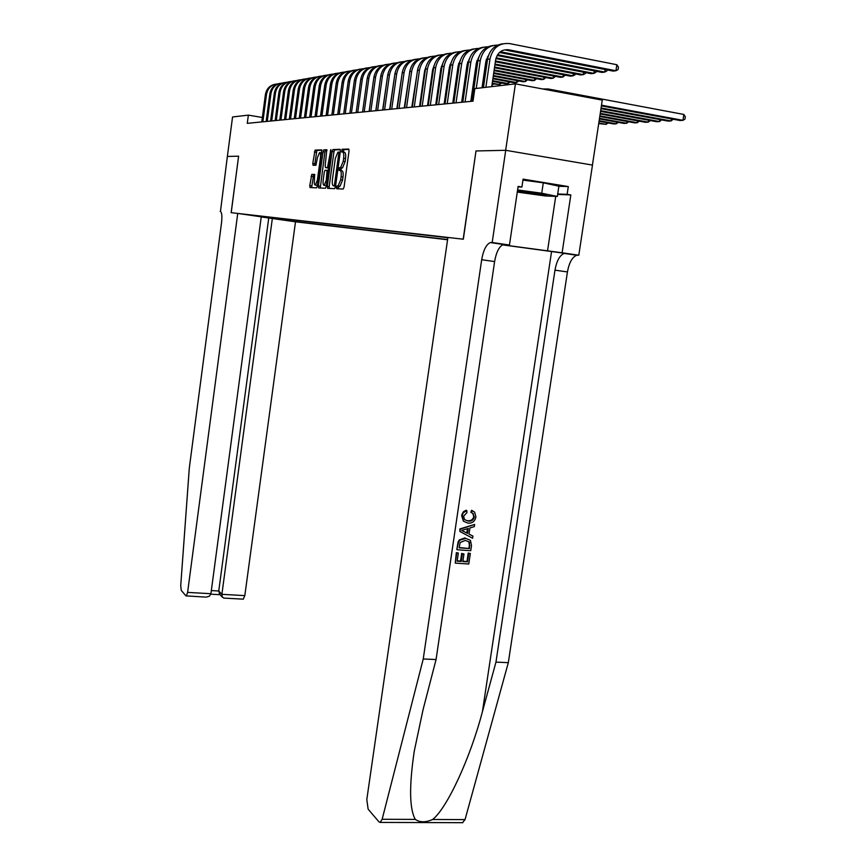 <?xml version="1.0" encoding="UTF-8"?>
<svg xmlns="http://www.w3.org/2000/svg" width="866" height="866" viewBox="0 0 866 866"><rect width="100%" height="100%" fill="white"/><g stroke="black" fill="none" stroke-linecap="round" stroke-linejoin="round"><path stroke-width="1.3" d="M336.398 187.348L336.636 188.745L343.163 189.037L344.062 187.067L349.03 151.041L348.673 149.06L342.027 149.266L341.691 152.026L342.535 152.005C343.672 152.362 344.04 154.462 343.629 158.316L343.228 161.303L340.598 167.614L339.494 167.647L338.92 169.022L339.158 170.407L340.002 170.418C341.139 170.808 341.496 172.929 341.085 176.783L340.684 179.76L338.086 185.984L336.961 185.995L336.398 187.348M340.176 170.44L341.897 170.721C343.033 171.111 343.401 173.232 342.99 177.086L342.59 180.052L339.981 186.287L338.855 186.287L338.335 188.82M348.987 149.417L343.921 149.58L343.391 152.145M342.752 152.048L344.43 152.319C345.577 152.676 345.945 154.776 345.545 158.63L345.133 161.606L342.492 167.917L341.388 167.95L340.879 170.559M311.836 174.369L309.747 185.66L310.039 187.554L316.631 187.835L317.389 185.974L321.751 149.894L315.083 150.11L312.778 163.414L313.07 165.287L315.917 165.276L317.454 157.688L319.5 152.622C320.474 152.665 320.799 154.332 320.463 157.644L317.4 180.117L315.376 185.097C314.39 185.043 314.077 183.354 314.412 180.031L314.618 174.412L311.836 174.369L313.644 174.651L311.63 187.63M238.659 156.194L227.379 156.443L232.553 116.975L248.358 115.124L247.275 123.34L473.02 101.16L474.839 88.613L515.422 83.861L505.668 150.305L475.997 150.955L463.191 239.189L231.211 212.679L238.605 156.194L231.157 212.668L237.739 213.426L187.608 592.398L210.914 593.708L261.261 216.836L237.739 213.426M327.305 186.385L327.619 188.344L334.622 188.658L335.499 186.72L340.37 151.279L340.035 149.32L332.88 149.558L332.079 151.507L327.305 186.385L329.167 186.666L329.253 188.42M325.432 188.247L318.677 187.944L318.374 186.017L323.05 151.745L323.83 149.84L326.785 149.731L325.183 165.666L325.508 167.582L327.51 167.582L330.866 149.612L326.276 186.342L325.432 188.247M261.251 216.933L295.501 221.804L447.57 239.752M289.482 220.927L447.603 239.536M447.863 237.717L243.898 214.313M592.42 165.07L602.271 100.131L515.422 83.861M262.366 117.484L248.358 115.124M472.457 98.583L471.18 98.713M463.191 99.525L462.043 99.644M454.185 100.456L453.156 100.553M445.416 101.344L444.507 101.441M436.897 102.22L436.096 102.296M428.605 103.065L427.901 103.141M420.53 103.898L419.923 103.952M277.261 218.145L278.083 219.271M289.103 219.499L288.919 220.852M273.201 218.568L272.725 217.626M475.997 150.955L463.332 239.211L447.906 237.446L366.805 799.556L368.137 809.169L378.994 821.877L380.12 822.419L382.144 819.279L423.247 658.983L481.68 259.724C483.347 250.209 486.227 244.483 490.318 242.567L492.191 242.502L505.722 150.305L476.148 150.955M340.338 149.677L334.752 149.861L333.951 151.81L329.167 186.666M342.211 152.015L342.319 150.803M339.678 170.418L339.851 169.173M336.809 188.756L337.307 187.489M334.341 185.887L338.985 152.102L337.913 152.156L335.315 158.435L332.425 179.533C332.014 183.321 332.371 185.421 333.475 185.854L334.395 185.876M339.017 169.043L338.898 169.877M335.229 186.125L333.475 185.854M327.077 150.089L325.67 150.132L324.891 152.048L320.29 188.009M327.305 167.874L328.809 167.885M323.202 180.193C322.856 183.581 323.191 185.302 324.22 185.356L326.287 180.28L327.077 170.299L325.075 170.288L324.295 172.193L323.202 180.193M325.627 185.573L326.406 185.432M314.856 174.672L313.644 174.651M316.783 185.313L317.486 185.216M321.871 153.098L319.933 152.697M322.033 150.24L316.902 150.403L314.629 165.287M601.394 105.901L679.951 120.493L682.949 120.342L683.869 114.453L548.167 88.982L542.744 88.971M601.502 105.187L682.949 120.342L684.963 119.118L685.331 116.758L683.869 114.453M491.747 86.632L495.612 60.014C497.398 52.61 501.728 49.2 508.602 49.773L506.09 50.196L613.106 71.088L615.932 70.752L616.852 64.723L509.511 43.571C499.184 42.694 492.678 47.814 490.004 58.931L485.88 87.314M502.637 43.787C494.432 45.14 489.398 50.315 487.547 59.321L483.445 87.596M508.602 49.773L615.932 70.752L618.097 69.583L618.465 67.18L616.852 64.723M517.37 191.527L545.721 195.175C550.841 195.218 532.352 192.014 520.336 190.791L517.511 190.52M522.945 180.096L543.285 182.813L558.873 186.201L557.336 196.452L545.385 195.954L517.283 192.09M517.597 189.957L541.737 193.215L557.336 196.452M543.285 182.813L541.737 193.215M470.335 553.482L468.777 564.026L455.256 563.117L456.761 552.919L458.33 553.028L457.118 561.179L461.286 561.46L462.412 553.872L463.97 553.98L462.845 561.569L467.521 561.882L468.777 553.374L470.335 553.482L468.214 553.038L466.958 561.547L462.909 561.168M463.97 553.98L461.665 553.417L460.55 561.006L457.172 560.854M458.33 553.028L456.339 552.66L455.256 563.117M465.681 538.36L464.923 537.927L459.283 539.919L458.092 541.997L456.804 549.509L458.525 542.257L459.814 540.222L465.681 538.36L470.422 540.319L471.515 545.537L470.747 550.711L457.226 549.758M471.58 510.291L470.823 512.293L471.559 512.683L472.306 510.669L471.58 510.291M474.341 517.013L472.782 513.419L473.789 516.721C472.76 519.784 470.649 521.105 467.434 520.661L468.203 521.072C471.331 521.494 473.377 520.141 474.341 517.013L473.789 516.721M462.043 515.898L463.245 512.834L466.806 510.604L466.114 510.236L463.462 511.719L461.87 514.588L463.44 521.213L461.632 515.681M502.442 244.861L578.791 255.232L592.474 165.081L505.722 150.305M423.247 658.983L436.063 659.535L423.03 709.784L414.262 751.136C409.066 786.263 409.423 809.017 415.323 819.409C419.891 822.538 425.671 822.559 432.654 819.474C447.008 808.227 470.141 758.54 482.438 711.603L495.958 662.122L554.976 270.16C556.676 260.828 559.75 255.243 564.177 253.413L565.574 253.316M474.644 524.45L459.835 528.942L459.922 531.486L460.257 529.18L474.644 524.45L474.319 526.615L469.924 527.946L469.004 534.127L472.912 536.076L472.598 538.241L459.922 531.486M472.912 536.076L469.015 534.084M495.958 662.122L508.32 662.652L567.436 271.935C569.146 262.625 572.242 257.072 576.734 255.254L578.152 255.156M491.607 242.437L503.341 244.472C499.195 246.388 496.283 252.082 494.605 261.564L436.063 659.535M432.654 819.474L465.031 819.604L508.32 662.652M492.191 242.502L509.457 245.046L518.117 186.406L521.917 187.024L518.052 186.904M558.862 186.287L568.302 186.558L523.086 179.143L521.917 187.024M568.302 186.558L567.133 194.341L570.835 194.937L562.11 252.785L578.791 255.232M502.529 244.807L562.11 252.785M509.457 245.046L503.741 244.385M465.031 819.604L462.509 822.689M570.835 194.937L557.639 194.428M557.704 193.973L567.133 194.341M473.431 513.765L471.559 512.683M466.806 510.604L466.915 512.694L463.591 516.125L464.544 519.643L468.203 521.072M472.306 510.669L474.633 512.12L475.921 516.948C474.893 521.364 472.219 523.421 467.9 523.118L463.44 521.213M464.014 531.627L467.543 533.391L468.268 528.444L461.654 530.447L464.014 531.627M467.543 533.391L463.711 531.432M467.424 528.704L466.785 532.969M469.491 548.568L469.491 542.105L465.345 540.395L460.16 542.517L459.088 547.832L469.491 548.568L459.142 547.518M469.935 545.591L469.372 545.255L468.928 548.232M469.491 542.105L468.852 541.737L469.372 545.255M468.777 553.374L468.214 553.038M467.521 561.882L466.958 561.547M462.412 553.872L461.665 553.417M461.286 561.46L460.55 561.006M220.462 211.456L227.357 156.443L238.605 156.194M205.534 597.085L185.941 595.873L181.243 590.374L180.723 585.708L189.297 468.127L221.534 222.768C222.259 216.056 221.858 212.278 220.354 211.434L220.148 211.412M272.346 218.438L221.891 594.325L244.818 595.613L243.216 599.164M295.501 221.804L244.818 595.613M186.287 596.014L187.608 592.398M268.741 218.026L218.752 590.991L221.891 594.325L222.302 597.096L224.142 598.114M219.812 594.444L218.752 590.991L211.326 590.569M206.325 597.129L209.496 596.122L210.914 593.708M600.972 108.672L668.151 121.11L671.074 120.959L671.388 118.902M601.08 107.99L671.074 120.959L673.153 119.237M600.571 111.368L656.666 121.716L659.513 121.565L659.816 119.573M600.668 110.696L659.513 121.565L661.581 119.898M600.17 113.966L645.495 122.301L648.255 122.149L648.558 120.212M600.268 113.327L648.255 122.149L650.312 120.536M599.792 116.488L634.616 122.864L637.3 122.723L637.592 120.839M599.889 115.871L637.3 122.723L639.346 121.164M497.744 45.086C488.381 45.248 482.557 50.38 480.294 60.468L476.246 88.44M492.786 45.541C484.679 46.883 479.721 51.982 477.913 60.847L472.067 101.257M482.037 87.769L485.837 61.529L488.586 55.208M499.465 52.48L601.989 72.408L604.739 72.084L605.128 69.54M500.31 51.754L604.739 72.084L606.893 70.936L607.055 69.908M488.034 46.786C478.801 46.991 473.074 52.047 470.866 61.962L465.096 101.939M483.206 47.24C475.218 48.572 470.325 53.605 468.549 62.33L462.812 102.166M470.801 101.376L476.343 63.012L478.855 57.026M497.127 55.489L591.186 73.697L593.86 73.372L594.238 70.904M497.582 54.72L593.86 73.372L596.003 72.235L596.154 71.272M478.584 48.442C469.502 48.68 463.862 53.67 461.697 63.424L456.036 102.827M473.897 48.897C466.016 50.217 461.188 55.175 459.445 63.781L453.806 103.043M461.665 102.275L467.11 64.452L469.394 58.812M487.385 56.961L488.002 57.08M495.893 58.596L580.685 74.941L583.283 74.638L583.641 72.235M496.121 57.816L583.283 74.638L585.416 73.502L585.546 72.603M469.404 50.066C460.452 50.325 454.91 55.251 452.777 64.831L447.224 103.693M464.847 50.499C457.064 51.819 452.312 56.712 450.591 65.177L445.048 103.909M452.777 103.151L458.136 65.848L460.192 60.555M486.162 59.981L487.417 60.219M495.363 61.746L570.456 76.154L572.989 75.851L573.335 73.523M486.389 59.213L487.536 59.44M495.482 60.966L572.989 75.851L575.1 74.747L575.23 73.891M599.424 118.934L624.007 123.416L626.638 123.286L626.919 121.457M599.51 118.328L626.638 123.286L628.662 121.77M460.474 51.635C451.651 51.917 446.196 56.777 444.117 66.206L438.64 104.537M456.046 52.068C448.361 53.378 443.673 58.195 441.985 66.552L436.54 104.743M444.139 103.996L449.4 67.202L451.251 62.255M476.701 61.324L477.815 61.529M485.62 63.023L486.973 63.283M494.919 64.798L560.497 77.334L562.965 77.042L563.301 74.779M476.928 60.588L477.924 60.772M485.729 62.265L487.082 62.525M495.027 64.052L562.965 77.042L565.184 75.147M599.055 121.294L613.68 123.957L616.246 123.827L616.516 122.052M599.153 120.71L616.246 123.827L618.248 122.366M451.792 53.162C443.089 53.475 437.72 58.271 435.674 67.548L430.294 105.36M447.473 53.595C439.885 54.883 435.262 59.646 433.606 67.873L428.248 105.555M435.728 104.818L440.902 68.533L442.548 63.932M467.51 62.633L468.474 62.817M476.159 64.279L477.382 64.506M485.187 66L486.54 66.26M494.486 67.764L550.798 78.492L553.201 78.211L553.526 76.002M467.737 61.919L468.582 62.081M476.268 63.543L477.491 63.77M485.296 65.264L486.649 65.524M494.594 67.039L553.201 78.211L555.409 76.37M598.709 123.589L606.113 124.358L606.373 122.626M598.796 123.026L606.113 124.358L608.105 122.94M472.749 96.527L471.44 96.97M472.663 97.144L471.299 97.88M443.338 54.645C434.754 54.991 429.471 59.722 427.468 68.847L422.175 106.15M439.127 55.067C431.647 56.366 427.079 61.064 425.444 69.172L420.183 106.356M427.544 105.63L432.632 69.821L434.082 65.567M458.569 63.911L459.402 64.073M466.958 65.502L468.062 65.708M475.737 67.169L476.96 67.396M484.776 68.879L486.129 69.139M494.064 70.644L541.358 79.607L543.696 79.336L544.01 77.193M458.796 63.218L459.51 63.348M467.055 64.788L468.16 64.993M475.845 66.455L477.069 66.682M484.873 68.165L486.227 68.425M494.172 69.929L543.696 79.336L545.883 77.55M463.451 97.685L462.249 98.172M463.342 98.464L462.098 99.233M435.1 56.095C426.646 56.452 421.439 61.129 419.469 70.124L414.262 106.929M431.008 56.517C423.615 57.795 419.112 62.439 417.499 70.427L412.324 107.124M419.577 106.41L424.578 71.077L425.845 67.18M449.865 65.156L450.58 65.296M458.006 66.693L459.002 66.888M466.558 68.306L467.651 68.522M475.337 69.973L476.56 70.2M484.365 71.672L485.718 71.932M493.663 73.437L532.157 80.7L534.43 80.43L534.733 78.362M450.103 64.485L450.688 64.593M458.114 66L459.099 66.184M466.655 67.613L467.759 67.829M475.434 69.28L476.657 69.507M484.473 70.99L485.826 71.239M493.761 72.744L534.43 80.43L536.595 78.709M454.412 98.876L453.319 99.384M463.462 97.652L462.336 97.566M454.271 99.806L453.221 100.553M427.079 57.513C418.743 57.892 413.612 62.504 411.675 71.358L406.555 107.687M423.095 57.925C415.788 59.191 411.35 63.77 409.759 71.662L404.66 107.871M411.805 107.168L417.813 68.771M441.411 66.379L441.996 66.487M449.302 67.862L450.179 68.024M457.616 69.432L458.601 69.616M466.157 71.034L467.261 71.239M474.947 72.69L476.17 72.917M483.975 74.389L485.328 74.649M493.274 76.143L523.183 81.772L525.402 81.512L525.694 79.488M449.4 67.191L450.277 67.353M457.713 68.75L458.699 68.934M466.254 70.362L467.359 70.568M475.044 72.019L476.268 72.246M484.072 73.718L485.425 73.978M493.371 75.472L525.402 81.512L527.546 79.834M445.6 100.077L444.626 100.618M454.466 98.443L453.459 98.421M419.274 58.888C411.047 59.289 405.981 63.846 404.086 72.56L399.053 108.423M415.388 59.289C408.167 60.555 403.783 65.08 402.225 72.852L397.202 108.607M404.238 107.914L410.008 70.33M440.837 69.009L441.606 69.15M448.924 70.525L449.8 70.687M457.237 72.084L458.222 72.268M465.778 73.686L466.882 73.891M474.557 75.331L475.78 75.558M483.596 77.031L484.949 77.28M492.884 78.774L514.426 82.811L516.591 82.551L516.883 80.581M440.935 68.349L441.703 68.49M449.021 69.865L449.898 70.027M457.335 71.423L458.32 71.607M465.876 73.025L466.98 73.242M474.655 74.682L475.878 74.909M483.683 76.37L485.036 76.63M492.981 78.124L516.591 82.551L518.723 80.928M437.027 101.311L436.15 101.852M445.719 99.254L444.81 99.287M411.653 60.23C403.534 60.642 398.555 65.145 396.693 73.729L391.735 109.148M407.864 60.631C400.741 61.887 396.401 66.346 394.874 74.021L389.927 109.322M396.866 108.64L402.387 71.878M432.589 70.124L433.271 70.243M440.469 71.597L441.238 71.737M448.556 73.101L449.432 73.274M456.869 74.66L457.854 74.844M465.41 76.251L466.514 76.468M474.189 77.897L475.412 78.124M483.217 79.585L484.57 79.834M492.516 81.328L505.896 83.829L508.006 83.569L508.288 81.664M432.686 69.486L433.357 69.605M440.556 70.958L441.335 71.099M448.653 72.463L449.53 72.636M456.956 74.021L457.952 74.205M465.497 75.623L466.601 75.829M474.287 77.269L475.51 77.496M483.315 78.958L484.668 79.207M492.602 80.69L508.006 83.569L510.117 81.999M428.67 102.567L427.901 103.108M437.2 100.099L436.399 100.175M404.227 61.54C396.227 61.973 391.302 66.422 389.483 74.877L384.591 109.841M400.536 61.93C393.489 63.175 389.213 67.58 387.708 75.158L382.837 110.014M389.668 109.343L394.972 73.404M424.556 71.218L425.141 71.326M432.231 72.647L432.903 72.766M440.112 74.108L440.881 74.249M448.198 75.613L449.075 75.775M456.512 77.161L457.497 77.345M465.053 78.752L466.146 78.958M473.832 80.397L475.055 80.625M482.86 82.075L484.213 82.324M492.159 83.807L499.628 84.565L499.899 82.703M424.654 70.59L425.228 70.698M432.318 72.019L433 72.149M440.199 73.491L440.967 73.632M448.285 74.996L449.162 75.158M456.599 76.544L457.584 76.728M465.139 78.135L466.244 78.341M473.918 79.78L475.142 80.008M482.947 81.458L484.3 81.707M492.245 83.19L499.628 84.565L501.717 83.039M428.226 101.062L428.897 100.965M396.985 62.807C389.083 63.261 384.233 67.656 382.447 75.992L377.63 110.534M393.391 63.196C386.42 64.441 382.198 68.793 380.715 76.273L375.92 110.696M382.653 110.036L387.741 74.931M424.21 73.664L424.795 73.772M431.885 75.093L432.556 75.223M439.766 76.554L440.534 76.695M447.852 78.059L448.729 78.221M456.155 79.596L457.151 79.78M464.696 81.188L465.8 81.393M473.475 82.822L474.698 83.049M482.514 84.489L483.867 84.749M424.297 73.058L424.881 73.166M431.972 74.487L432.643 74.617M439.841 75.948L440.621 76.089M447.939 77.453L448.815 77.615M456.241 79.001L457.237 79.185M464.782 80.581L465.886 80.787M473.561 82.216L474.795 82.443M482.6 83.894L483.953 84.143M493.523 84.056L491.942 85.29M420.205 101.982L420.811 101.852L420.216 101.885M389.927 64.062C382.123 64.528 377.338 68.869 375.584 77.085L370.843 111.194M386.409 64.441C379.525 65.664 375.357 69.973 373.885 77.345L369.165 111.357M375.812 110.707L380.683 76.457M423.875 76.056L424.459 76.165M431.549 77.475L432.221 77.604M439.419 78.936L440.199 79.077M447.505 80.43L448.382 80.592M455.819 81.967L456.804 82.151M464.36 83.547L465.464 83.753M473.139 85.171L474.362 85.398M482.2 86.643L483.455 86.492L483.715 84.716M423.961 75.461L424.535 75.569M431.625 76.89L432.307 77.009M439.506 78.341L440.274 78.492M447.592 79.845L448.469 80.008M455.906 81.382L456.891 81.566M464.447 82.963L465.551 83.168M473.226 84.597L474.449 84.814M482.254 86.264L483.618 86.405M383.032 65.275C375.335 65.751 370.616 70.049 368.884 78.146L364.207 111.844M379.6 65.654C372.802 66.866 368.678 71.12 367.227 78.405L362.573 112.006M369.122 111.368L373.787 78.092M423.55 78.384L424.124 78.492M431.214 79.791L431.896 79.921M439.094 81.252L439.863 81.393M447.181 82.746L448.058 82.909M455.484 84.273L456.479 84.457M464.024 85.853L465.129 86.059M472.804 87.466L474.048 87.607M423.626 77.81L424.21 77.908M431.3 79.217L431.972 79.347M439.17 80.679L439.95 80.819M447.257 82.173L448.133 82.335M455.57 83.699L456.555 83.883M464.111 85.279L465.215 85.485M472.89 86.903L474.113 87.13M376.299 66.466C368.7 66.953 364.045 71.196 362.334 79.185L357.734 112.483M372.954 66.834C366.231 68.046 362.15 72.246 360.732 79.434L356.142 112.645M423.225 80.646L423.81 80.744M430.9 82.053L431.571 82.173M438.77 83.504L439.549 83.645M446.856 84.987L447.733 85.149M455.17 86.513L456.155 86.697M463.711 88.094L464.804 88.289M423.301 80.083L423.885 80.192M430.976 81.491L431.647 81.621M438.845 82.941L439.625 83.082M446.943 84.435L447.819 84.597M455.245 85.961L456.23 86.145M463.786 87.531L464.89 87.737M369.728 67.624C362.226 68.122 357.626 72.311 355.948 80.192L351.412 113.11M366.459 67.992C359.812 69.193 355.785 73.339 354.378 80.441L349.853 113.262M422.911 82.844L423.496 82.952M430.586 84.251L431.257 84.37M438.456 85.691L439.235 85.842M446.542 87.174L447.419 87.336M454.856 88.7L455.841 88.884M422.987 82.302L423.571 82.411M430.662 83.71L431.333 83.829M438.532 85.149L439.311 85.29M446.618 86.632L447.495 86.795M454.931 88.159L455.917 88.343M340.619 170.515L340.988 167.874M363.309 68.75C355.894 69.269 351.369 73.415 349.712 81.188L345.242 113.717M360.115 69.118C353.545 70.308 349.561 74.411 348.175 81.426L343.715 113.857M422.608 84.987L423.193 85.095M430.283 86.394L430.954 86.513M438.153 87.834L438.921 87.975M446.239 89.306L447.116 89.469M422.684 84.457L423.268 84.565M430.359 85.864L431.03 85.983M438.228 87.304L438.997 87.444M446.315 88.787L447.192 88.949M455.31 88.787L454.758 89.36M357.041 69.865C349.723 70.384 345.242 74.487 343.618 82.151L339.212 114.301M353.923 70.211C347.418 71.402 343.477 75.461 342.113 82.389L337.718 114.453M422.316 87.076L422.889 87.185M429.98 88.484L430.662 88.603M437.86 89.912L438.629 90.053M446.012 90.941L446.434 89.35M422.381 86.568L422.965 86.665M430.056 87.964L430.727 88.083M437.925 89.404L438.705 89.544M446.012 90.876L446.964 90.54M350.914 70.947C343.683 71.477 339.266 75.526 337.664 83.093L333.313 114.886M347.861 71.293C341.431 72.473 337.534 76.479 336.192 83.331L331.862 115.026M422.023 89.122L422.608 89.22M429.698 90.508L430.37 90.638M437.568 91.937L438.38 91.839M422.099 88.613L422.673 88.722M429.763 90.01L430.434 90.129M437.644 91.439L438.413 91.579M344.928 71.997C337.772 72.549 333.41 76.554 331.84 84.024L327.543 115.449M341.94 72.343C335.575 73.513 331.732 77.485 330.401 84.251L326.125 115.589M421.742 91.103L422.327 91.211M429.417 92.5L430.088 92.619M421.807 90.616L422.392 90.713M429.482 92.002L430.153 92.132M314.943 152.091L315.213 150.11M339.071 73.036C332.003 73.588 327.694 77.55 326.146 84.922L321.914 116.001M336.16 73.372C329.859 74.53 326.049 78.46 324.739 85.149L320.517 116.141M421.471 93.041L422.045 93.149M421.536 92.565L422.121 92.673M333.345 74.043C326.352 74.606 322.098 78.525 320.572 85.81L316.393 116.542M330.487 74.379C324.252 75.537 320.496 79.412 319.197 86.026L315.04 116.683M327.738 75.039C320.831 75.602 316.631 79.477 315.127 86.676L311.002 117.072M324.945 75.364C318.785 76.511 315.062 80.354 313.784 86.881L309.671 117.202M414.132 94.286L413.591 94.546M322.26 76.002C315.43 76.576 311.273 80.419 309.79 87.52L305.72 117.592M319.522 76.327C313.416 77.464 309.736 81.263 308.48 87.726L304.421 117.722M316.891 76.955C310.147 77.539 306.034 81.328 304.572 88.343L300.556 118.101M314.217 77.28C308.177 78.405 304.529 82.162 303.284 88.549L299.279 118.231M311.641 77.886C304.962 78.47 300.903 82.227 299.463 89.155L295.501 118.599M309.021 78.2C303.035 79.315 299.43 83.039 298.207 89.36L294.245 118.718M306.499 78.795C299.896 79.38 295.88 83.104 294.462 89.945L290.543 119.086M303.934 79.098C298.012 80.213 294.44 83.894 293.228 90.14L289.32 119.205M301.455 79.683C294.927 80.278 290.965 83.959 289.569 90.724L285.693 119.562M298.954 79.986C293.087 81.09 289.558 84.738 288.356 90.919L284.492 119.681M296.518 80.56C290.067 81.155 286.148 84.803 284.762 91.493L280.941 120.028M294.072 80.863C288.259 81.956 284.762 85.561 283.583 91.677L279.772 120.147M291.69 81.415C285.304 82.021 281.428 85.626 280.064 92.229L276.286 120.482M289.276 81.707C283.528 82.8 280.075 86.373 278.906 92.413L275.139 120.601M286.949 82.248C280.627 82.855 276.795 86.427 275.453 92.965L271.718 120.937M284.589 82.541C278.895 83.623 275.475 87.163 274.316 93.149L270.593 121.045M282.305 83.071C276.048 83.688 272.26 87.217 270.939 93.68L267.248 121.37M279.999 83.363C274.349 84.435 270.961 87.931 269.824 93.864L266.143 121.489M277.759 83.872C271.567 84.489 267.81 87.996 266.501 94.383L262.863 121.803M275.485 84.164C269.9 85.225 266.544 88.689 265.407 94.556L261.781 121.911M339.753 186.32L337.848 186.028M342.59 180.052L340.684 179.76M342.99 177.086L341.085 176.783M341.431 167.95L339.537 167.647M342.276 167.95L340.381 167.647M345.133 161.606L343.228 161.303M345.545 158.63L343.629 158.316M343.964 149.569L342.07 149.266M338.909 186.287L337.015 185.984M333.951 151.81L332.079 151.507M334.806 149.85L332.945 149.547M335.781 184.653L334.947 184.523M340.057 153.607L339.223 153.466M340.23 152.308L339.039 152.113M320.204 186.298L318.374 186.017M324.891 152.048L323.05 151.745M325.724 150.121L323.884 149.829M327.359 167.885L325.508 167.582M329.102 165.796L328.29 165.666M331.104 151.106L330.303 150.976M327.088 180.409L326.287 180.28M328.192 172.356L327.391 172.226M328.452 170.515L327.132 170.299M318.168 180.236L317.4 180.117M321.232 157.764L320.463 157.644M314.585 163.706L312.778 163.414M316.144 152.286L314.336 151.983M316.945 150.392L315.137 150.099M311.554 185.941L309.747 185.66M312.843 176.512L311.035 176.231M490.004 58.931L487.547 59.321M482.438 711.603L551.545 251.66M554.976 270.16L567.436 271.935M494.605 261.564L481.68 259.724M382.144 819.279L415.323 819.409M555.712 196.387L547.507 251.075M480.294 60.468L477.913 60.847M470.866 61.962L468.549 62.33M461.697 63.424L459.445 63.781M452.777 64.831L450.591 65.177M444.117 66.206L441.985 66.552M435.674 67.548L433.606 67.873M427.468 68.847L425.444 69.172M419.469 70.124L417.499 70.427M411.675 71.358L409.759 71.662M404.086 72.56L402.225 72.852M396.693 73.729L394.874 74.021M389.483 74.877L387.708 75.158M382.447 75.992L380.715 76.273M375.584 77.085L373.885 77.345M368.884 78.146L367.227 78.405M362.334 79.185L360.732 79.434M355.948 80.192L354.378 80.441M349.712 81.188L348.175 81.426M343.618 82.151L342.113 82.389M337.664 83.093L336.192 83.331M331.84 84.024L330.401 84.251M326.146 84.922L324.739 85.149M320.572 85.81L319.197 86.026M315.127 86.676L313.784 86.881M309.79 87.52L308.48 87.726M304.572 88.343L303.284 88.549M299.463 89.155L298.207 89.36M294.462 89.945L293.228 90.14M289.569 90.724L288.356 90.919M284.762 91.493L283.583 91.677M280.064 92.229L278.906 92.413M275.453 92.965L274.316 93.149M270.939 93.68L269.824 93.864M266.501 94.383L265.407 94.556M339.981 186.287L338.086 185.984M341.388 167.95L339.494 167.647M342.492 167.917L340.598 167.614M343.921 149.58L342.027 149.266M338.855 186.287L336.961 185.995M334.752 149.861L332.88 149.558M325.67 150.132L323.83 149.84M326.071 185.638L324.22 185.356M317.205 185.389L315.376 185.097M316.902 150.403L315.083 150.11M313.589 174.661L311.771 174.38M544.93 194.514L545.721 195.175M503.341 244.472L490.318 242.567M564.177 253.413L576.734 255.254M380.12 822.419L462.834 822.689M243.389 599.175L223.709 598.081M219.174 593.751L222.302 597.096M210.817 594.184L220.061 594.704"/></g></svg>
